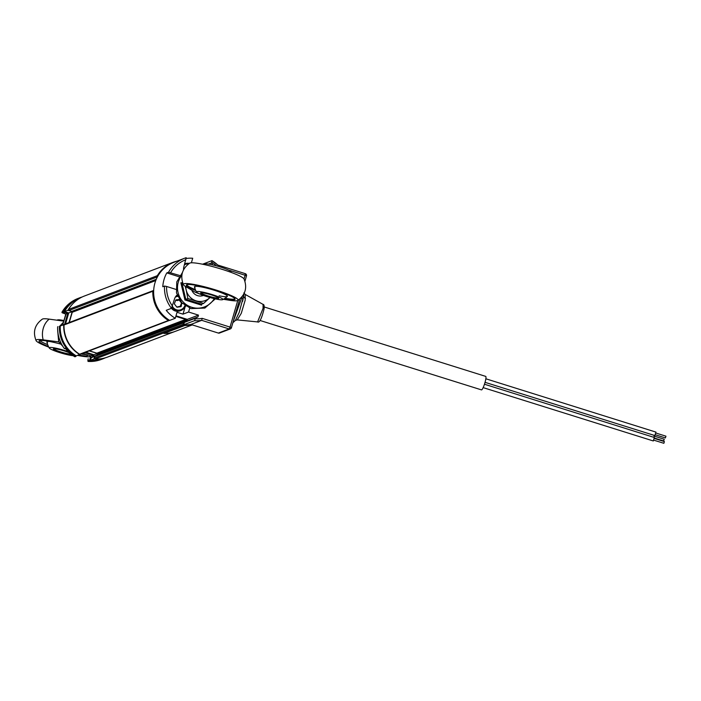 <?xml version="1.0" encoding="UTF-8"?>
<svg xmlns="http://www.w3.org/2000/svg" width="701" height="701" viewBox="0 0 701 701"><rect width="100%" height="100%" fill="white"/><g stroke="black" fill="none" stroke-linecap="round" stroke-linejoin="round"><path stroke-width="1.05" d="M97.132 354.829L185.931 321.102A0.727 0.71 -110.8 0 1 185.59 321.522L96.791 355.258A0.727 0.71 69.2 0 0 97.132 354.829L97.351 354.075A0.727 0.71 69.2 0 0 96.869 353.173L89.369 350.824M185.931 321.102L186.151 320.348L97.351 354.075M96.869 353.173L185.669 319.446A0.727 0.71 -110.8 0 1 186.151 320.348M185.669 319.446L175.837 316.361M168.415 320.497A0.727 0.71 69.2 0 0 169.037 320.559L80.238 354.294A0.727 0.71 -110.8 0 1 79.616 354.224L168.415 320.497A32.649 31.939 -110.8 0 1 152.827 291.239L64.028 324.975A0.727 0.71 -110.8 0 1 64.483 324.326L153.282 290.6A0.727 0.71 69.2 0 0 152.827 291.239M79.616 354.224A32.649 31.939 -110.8 0 1 64.028 324.975M69.268 322.513L72.238 312.278A0.727 0.71 69.2 0 0 71.756 311.367L68.961 310.49A0.727 0.71 -110.8 0 1 68.549 309.421A32.649 31.939 -110.8 0 1 84.453 296.006L173.252 262.27A32.649 31.939 -110.8 0 1 177.195 261.07M68.549 309.421L157.348 275.686A0.727 0.71 69.2 0 0 157.55 276.658M157.348 275.686A32.649 31.939 -110.8 0 1 173.252 262.27M174.19 331.757L107.639 357.037A32.649 31.939 -110.8 0 1 94.977 359.043A0.727 0.71 -110.8 0 1 94.32 358.106L94.758 356.599A0.727 0.71 -110.8 0 1 95.099 356.169L183.899 322.434A0.727 0.71 69.2 0 0 183.557 322.863L94.626 356.625L93.978 358.868A32.281 31.589 69.2 0 0 94.591 358.903M94.32 358.106L183.119 324.379L183.557 322.863M183.119 324.379A0.727 0.71 69.2 0 0 183.776 325.317L94.977 359.043M191.653 324.703A32.649 31.939 -110.8 0 1 183.776 325.317M183.899 322.434L185.59 321.522M95.099 356.169L96.791 355.258M655.934 432.114L654.857 435.549M655.952 433.052L665.95 436.188L665.389 437.906M664.206 439.247L663.681 440.973L654.454 438.081M654.322 435.391L653.875 437.328M654.375 437.503L653.297 440.938M654.383 438.44L664.382 441.577L663.865 443.304L653.84 440.175M260.018 320.471L481.491 389.887A7.071 1.157 -72.6 0 0 481.648 389.879A7.071 1.157 -72.6 0 0 484.838 383.053A7.071 1.157 -72.6 0 0 485.723 376.393L264.251 306.977M191.391 262.805L192.714 258.248A32.377 31.676 69.2 0 0 186.203 258.467M179.85 275.537L168.547 272.242A32.377 31.676 -110.8 0 1 184.749 258.196L173.909 262.314A32.377 31.676 -110.8 0 0 153.721 289.741A32.377 31.676 -110.8 0 0 169.686 320.401L175.276 318.28L177.02 312.278L182.996 314.153L185.257 306.372A8.701 8.517 69.2 0 0 185.362 305.978M177.108 294.998A8.701 8.517 69.2 0 0 174.461 299.108L171.473 308.317L166.233 310.306A32.377 31.676 69.2 0 0 175.276 318.28M190.882 324.458L218.344 333.071L229.183 328.953L201.722 320.339L190.882 324.458A32.377 31.676 -110.8 0 1 183.68 324.791L184.372 322.416L186.799 321.102L187.307 319.376L198.488 315.126L188.587 312.024L189.717 308.142M188.587 312.024L182.996 314.153M186.755 321.277L187.307 319.376L175.986 315.827M186.799 321.102L197.989 316.861L198.488 315.126M183.68 324.791L194.519 320.672L195.561 318.166L197.989 316.861M184.372 322.416L195.561 318.166M194.519 320.672A32.377 31.676 -110.8 0 0 201.722 320.339L202.168 318.35L230.033 327.087L237.77 300.484A28.487 3.584 -163.8 0 0 216.197 290.1A28.487 3.584 -163.8 0 0 183.417 284.685A28.487 3.584 -163.8 0 0 185.677 286.551L195.176 292.186L202.589 295.121A9.069 8.876 69.2 0 1 201.485 295.953M231.418 327.682L239.724 299.073L231.426 327.726A1.814 1.814 0 0 1 230.331 328.918A1.814 1.779 69.2 0 0 231.391 327.761L230.033 327.087L229.183 328.953A1.814 1.779 69.2 0 0 230.331 328.918L219.492 333.036A1.814 1.779 -110.8 0 1 218.344 333.071M212.044 260.693A32.377 31.676 -110.8 0 1 217.783 265.057L245.289 273.662L245.096 275.256L228.579 270.078M208.46 264.084L211.623 262.884L212.009 260.641L217.836 265.057L245.289 273.662A1.814 1.814 0 0 1 246.489 275.896L245.096 275.256L244.027 278.954A28.487 3.584 -163.8 0 0 222.226 269.368A28.487 3.584 -163.8 0 0 189.664 263.173C182.067 268.737 179.991 275.914 183.417 284.685M202.869 264.093L211.965 260.641M177.353 300.65A11.61 11.356 -110.8 0 1 177.178 300.457A8.053 7.877 69.2 0 0 176.529 299.835M182.129 303.621A11.61 11.356 -110.8 0 1 181.375 303.349M195.246 318.289L194.685 318.114M202.16 264.137L203.947 264.435M186.177 257.696L184.749 258.196A32.377 31.676 -110.8 0 1 186.177 257.696L183.899 266.634A8.701 8.517 69.2 0 0 183.574 269.719M179.053 276.746L166.803 272.908A32.377 31.676 69.2 0 0 162.781 286.727L164.533 286.061L166.636 286.481L175.969 289.408M166.803 272.908L168.547 272.242M212.701 264.908L211.623 262.884M233.284 321.33L242.16 296.541M243.738 295.734L239.199 312.374L235.343 320.48L232.881 322.732M263.182 307.616A1.814 1.192 9.1 0 1 264.075 308.869C261.613 318.771 259.449 323.117 257.591 321.917L263.059 308.37L263.077 304.4L245.219 294.438L245.184 300.203L241.275 313.329L237.236 319.901L235.238 320.445M186.212 321.426L187.079 319.305M186.799 319.419L175.933 316.011M153.668 290.617L153.204 290.792A32.281 31.589 -110.8 0 0 168.994 320.427L169.44 320.261M157.707 276.369L157.418 276.282A32.281 31.589 -110.8 0 1 169.388 264.47M190.935 324.475A32.281 31.589 -110.8 0 1 183.329 324.922L183.688 324.791M183.329 324.922L184.337 322.548M224.189 298.81A25.394 3.198 -163.8 0 0 235.089 299.274A25.394 3.198 -163.8 0 0 215.601 290.328A25.394 3.198 -163.8 0 0 186.326 285.105A25.394 3.198 -163.8 0 0 195.789 290.556M186.58 284.808A25.394 3.198 -163.8 0 0 195.36 289.618M223.356 299.292L229.367 300.247A28.487 3.584 -163.8 0 0 237.779 300.475C245.376 294.911 247.453 287.734 244.027 278.963M219.106 295.787A17.175 2.164 -163.8 0 0 227.203 295.796A17.175 2.164 -163.8 0 0 214.217 290.24A17.175 2.164 -163.8 0 0 195.08 287.612M225.047 298.24A25.394 3.198 -163.8 0 0 235.037 298.88M207.89 296.339A9.428 1.183 16.2 0 1 200.766 292.887A9.428 1.183 16.2 0 1 211.527 294.955A9.428 1.183 16.2 0 1 218.73 298.109A9.428 1.183 16.2 0 1 207.89 296.339M201.091 292.799A9.069 1.139 -163.8 0 0 208.057 295.962A9.069 1.139 -163.8 0 0 218.502 297.855M222.594 299.686A13.696 1.726 16.2 0 1 209.021 297.242A13.696 1.726 16.2 0 1 196.613 292.08A13.696 1.726 16.2 0 1 196.815 291.607A13.696 1.726 16.2 0 1 212.149 294.578A13.696 1.726 16.2 0 1 222.673 299.651A13.696 1.726 16.2 0 1 222.594 299.686M204.701 264.032A13.696 1.726 16.2 0 1 204.771 263.997A13.696 1.726 16.2 0 1 204.85 263.962A13.696 1.726 16.2 0 1 218.423 266.406A13.696 1.726 16.2 0 1 230.831 271.567A19.952 19.952 0 0 1 231.348 272.47M182.505 282.424L181.918 282.967L185.783 299.266L201.555 304.208L201.546 305.154L184.941 299.949L180.867 282.792L182.602 282.713M184.941 299.949L187.833 298.486L203.605 303.428L201.537 304.216M210.011 297.522A14.511 14.195 -110.8 0 1 209.906 297.618L203.605 303.428M187.833 298.486L186.247 290.205A14.511 14.195 -110.8 0 0 196.07 300.825A14.511 14.195 69.2 0 0 209.906 297.618M185.222 286.271L186.247 290.205A14.511 14.195 -110.8 0 1 185.853 286.656M191.802 290.188A9.069 8.876 69.2 0 0 203.43 295.428L203.308 295.48M65.526 323.932L68.716 312.944L64.431 311.603L67.927 310.271A32.377 31.676 -110.8 0 1 72.194 304.436M75.971 299.949A32.281 31.589 69.2 0 0 64.01 311.761L64.431 311.603A32.377 31.676 -110.8 0 1 80.492 297.802L80.703 297.723M72.08 311.577L67.927 310.271M64.01 311.761L68.269 313.102L72.133 311.647M69.022 322.6L72.185 311.726M79.835 354.32L76.269 355.889A32.377 31.676 -110.8 0 1 60.268 325.947L63.984 324.686M79.765 354.557A32.377 31.676 -110.8 0 1 63.765 324.616M97.194 353.383L89.22 350.877M103.695 358.246L103.485 358.325A32.377 31.676 -110.8 0 1 90.455 360.288L91.209 357.694L93.417 356.502L93.916 354.776L85.724 352.209M93.338 356.765L93.916 354.776L97.281 353.497M90.455 360.288L93.952 358.956L94.696 356.371L96.913 355.179L97.351 353.663L96.913 355.179L93.417 356.502M91.209 357.694L94.696 356.371M94.766 359A32.377 31.676 -110.8 0 1 93.952 358.956M57.911 326.605L57.684 326.92A32.649 31.939 69.2 0 0 64.396 348.555L65.237 348.231A32.649 31.939 69.2 0 0 74.884 356.8L75.796 356.459A32.649 31.939 -110.8 0 1 59.436 326.254L60.26 326.044M61.916 312.26C65.736 305.759 71.125 301.15 78.091 298.424A32.649 31.939 69.2 0 0 61.951 312.243L65.798 314.109L67.831 313.338L63.905 312.111L62.161 312.769L65.798 314.109L62.626 325.045L66.174 313.899M64.65 324.265L67.831 313.338M62.161 312.769L61.951 312.243L63.695 311.577A32.649 31.939 -110.8 0 1 79.835 297.759A32.649 31.939 -110.8 0 1 82.183 296.97M74.884 356.8L65.272 348.292M60.26 326.096L59.787 326.28A32.281 31.589 69.2 0 0 75.577 355.915L76.032 355.74L75.796 356.459M82.727 353.348L90.911 355.915L92.944 355.144L84.751 352.577M90.911 355.915L90.411 357.641L92.436 356.87L92.944 355.144M90.411 357.641L92.436 356.87M88.203 358.833L87.827 360.971L89.579 360.305L90.227 358.062M89.579 360.305L89.903 360.77L88.124 361.436L87.958 359.657M105.299 357.825A32.649 31.939 -110.8 0 1 103.021 358.798A32.649 31.939 -110.8 0 1 89.903 360.77M63.695 311.577L63.905 312.111M68.873 308.887A32.281 31.589 69.2 0 0 68.058 310.219L71.87 311.419M68.496 310.061L68.058 310.219M72.238 311.857L69.127 322.565M89.351 350.824L96.983 353.216M79.8 354.312L79.634 354.373A32.281 31.589 69.2 0 1 63.844 324.738L64.133 324.624M68.269 313.102L65.07 324.107M93.803 354.741L92.821 356.827M85.294 352.366L93.382 354.899M89.921 360.41L91.13 357.957L89.921 360.41A32.281 31.589 69.2 0 0 98.675 359.718M188.499 263.953A6.896 6.747 69.2 0 0 184.416 264.847M184.696 263.874A7.615 7.457 -110.8 0 1 189.261 263.427M172.393 306.223A6.896 6.747 69.2 0 0 184.88 305.513M177.66 296.435A6.896 6.747 69.2 0 0 175.303 297.145M176.074 296.05A7.615 7.457 -110.8 0 1 177.388 295.778M185.397 305.873A7.615 7.457 -110.8 0 1 172.017 307.318M164.533 286.061A32.377 31.676 -110.8 0 0 171.473 308.317A7.615 7.457 69.2 0 0 180.043 310.823L181.024 310.447M182.33 303.34L180.998 304.576L181.296 306.083A0.727 0.71 -110.8 0 1 180.507 306.731L177.519 307.143A0.727 0.71 -110.8 0 1 176.564 306.766L174.68 304.33A0.727 0.71 -110.8 0 1 174.514 303.314L175.618 300.466A0.727 0.71 -110.8 0 1 176.407 299.818L179.246 299.476M176.766 307.029L180.236 306.311L181.664 302.648M181.41 303.288L182.041 303.051M181.331 302.779L179.325 300.194L175.916 300.475M163.911 333.439L184.889 325.457L163.911 333.439A32.667 31.966 69.2 0 0 175.189 331.398L192.293 324.905M184.889 325.474A32.667 31.966 69.2 0 0 191.776 324.738M43.208 339.871A28.487 3.584 -163.8 0 0 36.093 340.642C32.667 331.871 34.752 324.703 42.34 319.13A28.487 3.584 -163.8 0 1 49.228 319.139A16.325 12.329 97.8 0 0 43.208 339.871L58.928 341.904L62.748 346.233M58.7 341.992L57.745 331.415M59.997 325.965L63.458 322.145M78.433 355.065A25.394 3.198 -163.8 0 0 87.774 355.232A25.394 3.198 -163.8 0 0 87.748 354.916M80.922 354.031A25.394 3.198 -163.8 0 0 86.337 354.478M36.093 340.642A28.487 3.584 -163.8 0 0 48.772 347.135M77.566 355.389A28.487 3.584 -163.8 0 0 90.455 356.441A28.487 3.584 -163.8 0 0 90.753 355.863M49.228 319.139L63.756 321.128M49.569 341.466A17.578 2.208 -163.8 0 0 47.51 342.736M39.834 340.555A25.394 3.198 -163.8 0 0 47.668 344.664M60.549 344.042A25.394 3.198 -163.8 0 0 39.002 341.072A25.394 3.198 -163.8 0 0 48.465 346.522M71.292 354.382A9.428 1.183 16.2 0 1 60.566 352.296A9.428 1.183 16.2 0 1 53.442 348.853A9.428 1.183 16.2 0 1 64.203 350.921A9.428 1.183 16.2 0 1 69.478 352.866M53.767 348.765A9.069 1.139 -163.8 0 0 60.733 351.928A9.069 1.139 -163.8 0 0 70.801 353.987M73.132 355.714A13.696 1.726 16.2 0 1 59.015 352.384A13.696 1.726 16.2 0 1 49.289 348.046A13.696 1.726 16.2 0 1 49.491 347.565A13.696 1.726 16.2 0 1 68.207 351.665M57.386 319.998A13.696 1.726 16.2 0 1 57.447 319.954A13.696 1.726 16.2 0 1 57.526 319.919A13.696 1.726 16.2 0 1 63.922 320.55M155.753 280.549L72.238 312.278M71.756 311.367L156.279 279.27M157.418 276.886L68.961 310.49M185.257 306.372L185.826 306.162M195.386 318.762A30.564 29.906 69.2 0 0 202.168 318.35M216.548 265.872A30.564 29.906 69.2 0 0 211.798 262.288M246.472 275.852A1.814 1.779 69.2 0 0 245.324 273.688M244.921 281.189L246.489 275.896L244.938 281.232M185.905 259.694A30.564 29.906 69.2 0 0 170.65 272.663M166.636 286.481A30.564 29.906 69.2 0 0 172.446 306.048M243.107 299.266A1.814 0.894 -168 0 0 243.107 299.248A1.814 0.894 -168 0 0 241.854 298.083M245.473 298.468A3.628 2.567 7.9 0 1 243.694 296.041M263.077 304.4C264.032 304.33 264.356 305.811 264.075 308.869A1.814 1.192 9.1 0 1 263.988 309.115M181.848 275.256A20.171 19.733 69.2 0 0 191.706 307.283A20.171 19.733 69.2 0 0 214.278 298.635M87.827 360.971L88.151 361.436A32.649 31.939 69.2 0 0 101.277 359.455L88.124 361.436M181.419 304.584L181.296 306.083M654.892 435.575L485.048 382.334M665.407 437.923L655.409 434.786M655.978 432.114L485.854 378.785M664.224 439.238L654.226 436.11M653.323 440.964L483.147 387.618M654.41 437.503L484.461 384.227M243.957 293.763L242.616 301.377M238.927 313.067L239.199 312.374M237.236 319.901L257.591 321.917M245.219 294.438L243.887 292.86M204.771 263.997A19.952 19.952 0 0 0 203.851 264.487M194.422 286.875A19.952 19.952 0 0 0 196.613 292.08M222.673 299.651A19.952 19.952 0 0 0 227.308 296.427M215.303 298.863L204.876 308.072L190.987 308.58L181.708 302.701L176.512 292.948L176.766 281.925L182.418 272.566M78.091 298.424L79.835 297.759M64.807 348.669L65.386 348.45M64.343 348.537L64.343 348.537C59.594 342.114 57.368 334.92 57.648 326.955M101.277 359.455L103.021 358.798M57.447 319.954A19.952 19.952 0 0 0 56.983 320.199M46.906 342.018A19.952 19.952 0 0 0 49.289 348.046"/></g></svg>

